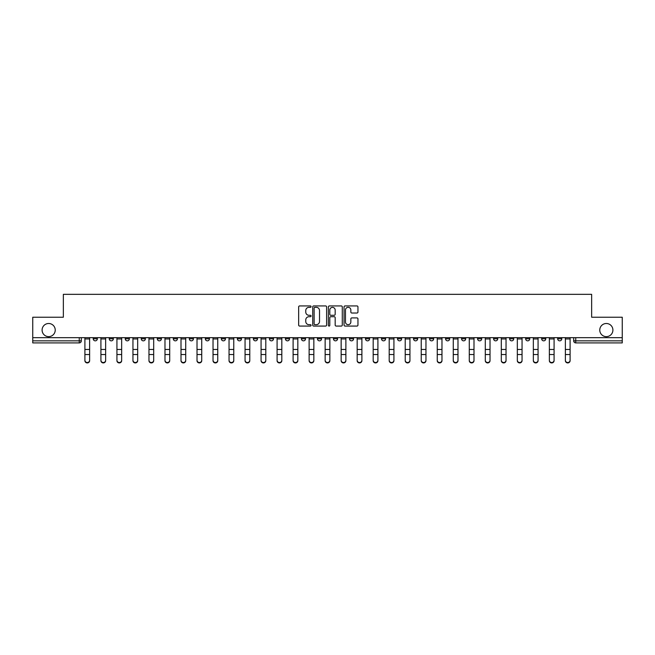 <?xml version="1.0" encoding="UTF-8"?>
<svg xmlns="http://www.w3.org/2000/svg" width="655" height="655" viewBox="0 0 655 655"><rect width="100%" height="100%" fill="white"/><g stroke="black" fill="none" stroke-linecap="round" stroke-linejoin="round"><path stroke-width="0.98" d="M311.076 306.63A0.704 0.704 0 0 0 310.372 305.926L299.662 305.926A1.007 1.007 0 0 0 298.655 306.933L298.655 325.068A1.007 1.007 0 0 0 299.662 326.075L310.372 326.075A0.704 0.704 0 0 0 311.076 325.371A0.704 0.704 0 0 0 310.372 324.667L308.98 324.667A3.226 3.226 0 0 1 305.762 321.441L305.762 319.927A3.226 3.226 0 0 1 308.98 316.709L310.372 316.709A0.704 0.704 0 0 0 311.076 315.997A0.704 0.704 0 0 0 310.372 315.292L308.98 315.292A3.226 3.226 0 0 1 305.762 312.067L305.762 310.56A3.226 3.226 0 0 1 308.98 307.334L310.372 307.334A0.704 0.704 0 0 0 311.076 306.63M599.767 330.063A6.575 6.575 0 0 0 606.333 336.637A6.575 6.575 0 0 0 612.908 330.063A6.575 6.575 0 0 0 606.333 323.496A6.575 6.575 0 0 0 599.767 330.063M42.092 330.063A6.575 6.575 0 0 0 48.666 336.637A6.575 6.575 0 0 0 55.233 330.063A6.575 6.575 0 0 0 48.666 323.496A6.575 6.575 0 0 0 42.092 330.063M525.646 337.661L525.646 338.791L529.748 338.791A2.055 2.055 0 0 1 527.693 340.846A2.055 2.055 0 0 1 525.646 338.791L525.646 337.661M509.631 337.661L509.631 338.791L513.733 338.791A2.055 2.055 0 0 1 511.678 340.846A2.055 2.055 0 0 1 509.631 338.791L509.631 337.661M413.534 337.661L413.534 338.791L417.636 338.791A2.055 2.055 0 0 1 415.589 340.846A2.055 2.055 0 0 1 413.534 338.791L413.534 337.661M397.519 337.661L397.519 338.791L401.621 338.791A2.055 2.055 0 0 1 399.575 340.846A2.055 2.055 0 0 1 397.519 338.791L397.519 337.661M381.505 337.661L381.505 338.791L385.607 338.791A2.055 2.055 0 0 1 383.552 340.846A2.055 2.055 0 0 1 381.505 338.791L381.505 337.661M349.467 337.661L349.467 338.791L353.577 338.791A2.055 2.055 0 0 1 351.522 340.846A2.055 2.055 0 0 1 349.467 338.791L349.467 337.661M317.438 338.791L317.438 337.661L317.438 338.791A2.055 2.055 0 0 0 319.493 340.846A2.055 2.055 0 0 1 317.438 338.791L321.548 338.791A2.055 2.055 0 0 1 319.493 340.846A2.055 2.055 0 0 0 321.548 338.791L321.548 337.661L321.548 338.791M301.423 338.791L301.423 337.661L301.423 338.791A2.055 2.055 0 0 0 303.478 340.846A2.055 2.055 0 0 1 301.423 338.791L305.533 338.791A2.055 2.055 0 0 1 303.478 340.846M285.408 338.791L285.408 337.661L285.408 338.791A2.055 2.055 0 0 0 287.463 340.846A2.055 2.055 0 0 1 285.408 338.791L289.518 338.791A2.055 2.055 0 0 1 287.463 340.846A2.055 2.055 0 0 0 289.518 338.791L289.518 337.661L289.518 338.791M269.393 337.661L269.393 338.791L273.495 338.791A2.055 2.055 0 0 1 271.448 340.846A2.055 2.055 0 0 1 269.393 338.791L269.393 337.661M253.379 337.661L253.379 338.791L257.481 338.791A2.055 2.055 0 0 1 255.425 340.846A2.055 2.055 0 0 1 253.379 338.791L253.379 337.661M237.364 337.661L237.364 338.791L241.466 338.791A2.055 2.055 0 0 1 239.411 340.846A2.055 2.055 0 0 1 237.364 338.791L237.364 337.661M221.341 338.791L221.341 337.661L221.341 338.791A2.055 2.055 0 0 0 223.396 340.846A2.055 2.055 0 0 1 221.341 338.791L225.451 338.791A2.055 2.055 0 0 1 223.396 340.846M189.311 338.791L189.311 337.661L189.311 338.791A2.055 2.055 0 0 0 191.366 340.846A2.055 2.055 0 0 1 189.311 338.791L193.422 338.791A2.055 2.055 0 0 1 191.366 340.846A2.055 2.055 0 0 0 193.422 338.791L193.422 337.661L193.422 338.791M173.297 338.791L173.297 337.661L173.297 338.791A2.055 2.055 0 0 0 175.352 340.846A2.055 2.055 0 0 1 173.297 338.791L177.407 338.791A2.055 2.055 0 0 1 175.352 340.846A2.055 2.055 0 0 0 177.407 338.791L177.407 337.661L177.407 338.791M157.282 338.791L157.282 337.661L157.282 338.791A2.055 2.055 0 0 0 159.337 340.846A2.055 2.055 0 0 1 157.282 338.791L161.392 338.791A2.055 2.055 0 0 1 159.337 340.846A2.055 2.055 0 0 0 161.392 338.791L161.392 337.661L161.392 338.791M141.267 338.791L141.267 337.661L141.267 338.791A2.055 2.055 0 0 0 143.322 340.846A2.055 2.055 0 0 1 141.267 338.791L145.369 338.791A2.055 2.055 0 0 1 143.322 340.846M125.252 338.791L125.252 337.661L125.252 338.791A2.055 2.055 0 0 0 127.307 340.846A2.055 2.055 0 0 1 125.252 338.791L129.354 338.791A2.055 2.055 0 0 1 127.307 340.846A2.055 2.055 0 0 0 129.354 338.791L129.354 337.661L129.354 338.791M109.238 338.791L109.238 337.661L109.238 338.791A2.055 2.055 0 0 0 111.284 340.846A2.055 2.055 0 0 1 109.238 338.791L113.34 338.791A2.055 2.055 0 0 1 111.284 340.846A2.055 2.055 0 0 0 113.34 338.791L113.34 337.661L113.34 338.791M356.95 313.024A1.007 1.007 0 0 0 357.957 312.017L357.957 306.933A1.007 1.007 0 0 0 356.95 305.926L345.062 305.926A1.007 1.007 0 0 0 344.055 306.933L344.055 325.068A1.007 1.007 0 0 0 345.062 326.075L356.95 326.075A1.007 1.007 0 0 0 357.957 325.068L357.957 318.919A1.007 1.007 0 0 0 356.95 317.912L351.858 317.912A1.007 1.007 0 0 0 350.851 318.919L350.851 321.973A2.694 2.694 0 0 1 348.157 324.667A2.694 2.694 0 0 1 345.463 321.973L345.463 310.028A2.694 2.694 0 0 1 348.157 307.334A2.694 2.694 0 0 1 350.851 310.028L350.851 312.017A1.007 1.007 0 0 0 351.858 313.024L356.95 313.024M32.75 337.661L32.75 317.233L63.347 317.233L63.347 294.341L591.653 294.341L591.653 317.233L622.25 317.233L622.25 337.661L32.75 337.661L32.75 340.846L81.31 340.846L81.31 337.661L81.31 340.846A2.055 2.055 0 0 1 79.255 342.901L32.75 342.901L32.75 340.846M326.616 306.933A1.007 1.007 0 0 0 325.609 305.926L313.72 305.926A1.007 1.007 0 0 0 312.713 306.933L312.713 325.068A1.007 1.007 0 0 0 313.72 326.075L325.609 326.075A1.007 1.007 0 0 0 326.616 325.068L326.616 306.933M329.391 305.926L341.28 305.926A1.007 1.007 0 0 1 342.287 306.933L342.287 325.068A1.007 1.007 0 0 1 341.28 326.075L336.195 326.075A1.007 1.007 0 0 1 335.18 325.068L335.18 317.716A1.007 1.007 0 0 0 334.173 316.709L330.8 316.709A1.007 1.007 0 0 0 329.793 317.716L329.793 325.371A0.704 0.704 0 0 1 329.088 326.075A0.704 0.704 0 0 1 328.384 325.371L328.384 306.933A1.007 1.007 0 0 1 329.391 305.926M573.69 337.661L573.69 340.846L622.25 340.846L622.25 342.901L575.745 342.901A2.055 2.055 0 0 1 573.69 340.846M622.25 337.661L622.25 340.846M561.777 337.661L561.777 338.791A2.055 2.055 0 0 1 559.73 340.846A2.055 2.055 0 0 1 557.675 338.791L561.777 338.791M557.675 337.661L557.675 338.791M545.762 337.661L545.762 338.791A2.055 2.055 0 0 1 543.716 340.846A2.055 2.055 0 0 1 541.66 338.791L545.762 338.791M541.66 337.661L541.66 338.791M529.748 337.661L529.748 338.791M513.733 337.661L513.733 338.791L513.733 337.661M497.718 337.661L497.718 338.791A2.055 2.055 0 0 1 495.663 340.846A2.055 2.055 0 0 1 493.608 338.791L497.718 338.791M493.608 337.661L493.608 338.791M481.703 337.661L481.703 338.791A2.055 2.055 0 0 1 479.648 340.846A2.055 2.055 0 0 1 477.593 338.791L481.703 338.791M477.593 337.661L477.593 338.791M465.689 337.661L465.689 338.791A2.055 2.055 0 0 1 463.634 340.846A2.055 2.055 0 0 1 461.578 338.791L465.689 338.791M461.578 337.661L461.578 338.791M449.674 337.661L449.674 338.791A2.055 2.055 0 0 1 447.619 340.846A2.055 2.055 0 0 1 445.564 338.791L449.674 338.791M445.564 337.661L445.564 338.791M433.659 337.661L433.659 338.791A2.055 2.055 0 0 1 431.604 340.846A2.055 2.055 0 0 1 429.549 338.791L433.659 338.791M429.549 337.661L429.549 338.791M417.636 337.661L417.636 338.791A2.055 2.055 0 0 1 415.589 340.846M401.621 337.661L401.621 338.791M385.607 338.791L385.607 337.661L385.607 338.791A2.055 2.055 0 0 1 383.552 340.846M369.592 337.661L369.592 338.791A2.055 2.055 0 0 1 367.537 340.846A2.055 2.055 0 0 1 365.482 338.791A2.055 2.055 0 0 0 367.537 340.846A2.055 2.055 0 0 0 369.592 338.791L365.482 338.791L365.482 337.661M353.577 338.791L353.577 337.661L353.577 338.791A2.055 2.055 0 0 1 351.522 340.846M337.562 337.661L337.562 338.791A2.055 2.055 0 0 1 335.507 340.846A2.055 2.055 0 0 1 333.452 338.791A2.055 2.055 0 0 0 335.507 340.846M333.452 337.661L333.452 338.791L337.562 338.791M305.533 337.661L305.533 338.791L305.533 337.661M273.495 338.791L273.495 337.661L273.495 338.791A2.055 2.055 0 0 1 271.448 340.846M257.481 338.791L257.481 337.661L257.481 338.791A2.055 2.055 0 0 1 255.425 340.846M241.466 338.791L241.466 337.661L241.466 338.791A2.055 2.055 0 0 1 239.411 340.846M225.451 337.661L225.451 338.791L225.451 337.661M209.436 338.791L209.436 337.661L209.436 338.791A2.055 2.055 0 0 1 207.381 340.846A2.055 2.055 0 0 1 205.326 338.791L209.436 338.791A2.055 2.055 0 0 1 207.381 340.846M205.326 337.661L205.326 338.791M145.369 337.661L145.369 338.791L145.369 337.661M97.325 337.661L97.325 338.791A2.055 2.055 0 0 1 95.27 340.846A2.055 2.055 0 0 1 93.223 338.791A2.055 2.055 0 0 0 95.27 340.846A2.055 2.055 0 0 0 97.325 338.791L97.325 337.661M93.223 337.661L93.223 338.791L97.325 338.791M79.255 337.661L79.255 342.901A2.055 2.055 0 0 0 81.31 340.846M314.826 307.334A0.704 0.704 0 0 0 314.122 308.038L314.122 323.963A0.704 0.704 0 0 0 314.826 324.667L316.291 324.667A3.226 3.226 0 0 0 319.517 321.441L319.517 310.56A3.226 3.226 0 0 0 316.291 307.334L314.826 307.334M335.18 310.077A2.694 2.694 0 0 0 332.486 307.383A2.694 2.694 0 0 0 329.793 310.077L329.793 314.285A1.007 1.007 0 0 0 330.8 315.292L334.173 315.292A1.007 1.007 0 0 0 335.18 314.285L335.18 310.077M84.904 360.659L84.904 360.266A2.358 2.252 0 0 0 87.262 362.518A2.358 2.252 0 0 0 89.629 360.266L89.629 360.659A2.358 2.252 180 0 1 87.262 362.919A2.358 2.252 180 0 1 84.904 360.659L84.904 354.936M84.904 337.661L84.904 360.266M89.629 337.661L89.629 360.266M100.919 360.659L100.919 360.266A2.358 2.252 0 0 0 103.277 362.518A2.358 2.252 0 0 0 105.643 360.266L105.643 360.659A2.358 2.252 180 0 1 103.277 362.919A2.358 2.252 180 0 1 100.919 360.659L100.919 354.936M116.934 360.659L116.934 360.266A2.358 2.252 0 0 0 119.3 362.518A2.358 2.252 0 0 0 121.658 360.266L121.658 360.659A2.358 2.252 180 0 1 119.3 362.919A2.358 2.252 180 0 1 116.934 360.659L116.934 354.936M100.919 337.661L100.919 360.266M105.643 337.661L105.643 360.266M116.934 337.661L116.934 360.266M121.658 337.661L121.658 360.266M132.949 360.659L132.949 360.266A2.358 2.252 0 0 0 135.315 362.518A2.358 2.252 0 0 0 137.673 360.266L137.673 360.659A2.358 2.252 180 0 1 135.315 362.919A2.358 2.252 180 0 1 132.949 360.659L132.949 354.936M148.963 360.659L148.963 360.266A2.358 2.252 0 0 0 151.33 362.518A2.358 2.252 0 0 0 153.688 360.266L153.688 360.659A2.358 2.252 180 0 1 151.33 362.919A2.358 2.252 180 0 1 148.963 360.659L148.963 354.936M164.978 360.659L164.978 360.266A2.358 2.252 0 0 0 167.344 362.518A2.358 2.252 0 0 0 169.702 360.266L169.702 360.659A2.358 2.252 180 0 1 167.344 362.919A2.358 2.252 180 0 1 164.978 360.659L164.978 354.936M132.949 337.661L132.949 360.266M137.673 337.661L137.673 360.266M148.963 337.661L148.963 360.266M153.688 337.661L153.688 360.266M164.978 337.661L164.978 360.266M169.702 337.661L169.702 360.266M181.001 360.659L181.001 360.266A2.358 2.252 0 0 0 183.359 362.518A2.358 2.252 0 0 0 185.717 360.266L185.717 360.659A2.358 2.252 180 0 1 183.359 362.919A2.358 2.252 180 0 1 181.001 360.659L181.001 354.936M181.001 337.661L181.001 360.266M185.717 337.661L185.717 360.266M197.016 360.659L197.016 360.266A2.358 2.252 0 0 0 199.374 362.518A2.358 2.252 0 0 0 201.732 360.266L201.732 360.659A2.358 2.252 180 0 1 199.374 362.919A2.358 2.252 180 0 1 197.016 360.659L197.016 354.936M197.016 337.661L197.016 360.266M201.732 337.661L201.732 360.266M213.031 360.659L213.031 360.266A2.358 2.252 0 0 0 215.389 362.518A2.358 2.252 0 0 0 217.755 360.266L217.755 360.659A2.358 2.252 180 0 1 215.389 362.919A2.358 2.252 180 0 1 213.031 360.659L213.031 354.936M213.031 337.661L213.031 360.266M217.755 337.661L217.755 360.266M229.045 360.659L229.045 360.266A2.358 2.252 0 0 0 231.403 362.518A2.358 2.252 0 0 0 233.769 360.266L233.769 360.659A2.358 2.252 180 0 1 231.403 362.919A2.358 2.252 180 0 1 229.045 360.659L229.045 354.936M229.045 337.661L229.045 360.266M233.769 337.661L233.769 360.266M245.06 360.659L245.06 360.266A2.358 2.252 0 0 0 247.418 362.518A2.358 2.252 0 0 0 249.784 360.266L249.784 360.659A2.358 2.252 180 0 1 247.418 362.919A2.358 2.252 180 0 1 245.06 360.659L245.06 354.936M245.06 337.661L245.06 360.266M249.784 337.661L249.784 360.266M261.075 360.659L261.075 360.266A2.358 2.252 0 0 0 263.441 362.518A2.358 2.252 0 0 0 265.799 360.266L265.799 360.659A2.358 2.252 180 0 1 263.441 362.919A2.358 2.252 180 0 1 261.075 360.659L261.075 354.936M261.075 337.661L261.075 360.266M265.799 337.661L265.799 360.266M277.09 360.659L277.09 360.266A2.358 2.252 0 0 0 279.456 362.518A2.358 2.252 0 0 0 281.814 360.266L281.814 360.659A2.358 2.252 180 0 1 279.456 362.919A2.358 2.252 180 0 1 277.09 360.659L277.09 354.936M277.09 337.661L277.09 360.266M281.814 337.661L281.814 360.266M293.104 360.659L293.104 360.266A2.358 2.252 0 0 0 295.471 362.518A2.358 2.252 0 0 0 297.828 360.266L297.828 360.659A2.358 2.252 180 0 1 295.471 362.919A2.358 2.252 180 0 1 293.104 360.659L293.104 354.936M293.104 337.661L293.104 360.266M297.828 337.661L297.828 360.266M309.119 360.659L309.119 360.266A2.358 2.252 0 0 0 311.485 362.518A2.358 2.252 0 0 0 313.843 360.266L313.843 360.659A2.358 2.252 180 0 1 311.485 362.919A2.358 2.252 180 0 1 309.119 360.659L309.119 354.936M309.119 337.661L309.119 360.266M313.843 337.661L313.843 360.266M325.142 360.659L325.142 360.266A2.358 2.252 0 0 0 327.5 362.518A2.358 2.252 0 0 0 329.858 360.266L329.858 360.659A2.358 2.252 180 0 1 327.5 362.919A2.358 2.252 180 0 1 325.142 360.659L325.142 354.936M325.142 337.661L325.142 360.266M329.858 337.661L329.858 360.266M341.157 360.659L341.157 360.266A2.358 2.252 0 0 0 343.515 362.518A2.358 2.252 0 0 0 345.881 360.266L345.881 360.659A2.358 2.252 180 0 1 343.515 362.919A2.358 2.252 180 0 1 341.157 360.659L341.157 354.936M341.157 337.661L341.157 360.266M345.881 337.661L345.881 360.266M357.171 360.659L357.171 360.266A2.358 2.252 0 0 0 359.529 362.518A2.358 2.252 0 0 0 361.896 360.266L361.896 360.659A2.358 2.252 180 0 1 359.529 362.919A2.358 2.252 180 0 1 357.171 360.659L357.171 354.936M357.171 337.661L357.171 360.266M361.896 337.661L361.896 360.266M373.186 360.659L373.186 360.266A2.358 2.252 0 0 0 375.544 362.518A2.358 2.252 0 0 0 377.91 360.266L377.91 360.659A2.358 2.252 180 0 1 375.544 362.919A2.358 2.252 180 0 1 373.186 360.659L373.186 354.936M373.186 337.661L373.186 360.266M377.91 337.661L377.91 360.266M389.201 360.659L389.201 360.266A2.358 2.252 0 0 0 391.559 362.518A2.358 2.252 0 0 0 393.925 360.266L393.925 360.659A2.358 2.252 180 0 1 391.559 362.919A2.358 2.252 180 0 1 389.201 360.659L389.201 354.936M389.201 337.661L389.201 360.266M393.925 337.661L393.925 360.266M405.216 360.659L405.216 360.266A2.358 2.252 0 0 0 407.582 362.518A2.358 2.252 0 0 0 409.94 360.266L409.94 360.659A2.358 2.252 180 0 1 407.582 362.919A2.358 2.252 180 0 1 405.216 360.659L405.216 354.936M405.216 337.661L405.216 360.266M409.94 337.661L409.94 360.266M421.231 360.659L421.231 360.266A2.358 2.252 0 0 0 423.597 362.518A2.358 2.252 0 0 0 425.955 360.266L425.955 360.659A2.358 2.252 180 0 1 423.597 362.919A2.358 2.252 180 0 1 421.231 360.659L421.231 354.936M421.231 337.661L421.231 360.266M425.955 337.661L425.955 360.266M437.245 360.659L437.245 360.266A2.358 2.252 0 0 0 439.611 362.518A2.358 2.252 0 0 0 441.969 360.266L441.969 360.659A2.358 2.252 180 0 1 439.611 362.919A2.358 2.252 180 0 1 437.245 360.659L437.245 354.936M437.245 337.661L437.245 360.266M441.969 337.661L441.969 360.266M453.268 360.659L453.268 360.266A2.358 2.252 0 0 0 455.626 362.518A2.358 2.252 0 0 0 457.984 360.266L457.984 360.659A2.358 2.252 180 0 1 455.626 362.919A2.358 2.252 180 0 1 453.268 360.659L453.268 354.936M453.268 337.661L453.268 360.266M457.984 337.661L457.984 360.266M469.283 360.659L469.283 360.266A2.358 2.252 0 0 0 471.641 362.518A2.358 2.252 0 0 0 473.999 360.266L473.999 360.659A2.358 2.252 180 0 1 471.641 362.919A2.358 2.252 180 0 1 469.283 360.659L469.283 354.936M469.283 337.661L469.283 360.266M473.999 337.661L473.999 360.266M485.298 360.659L485.298 360.266A2.358 2.252 0 0 0 487.656 362.518A2.358 2.252 0 0 0 490.022 360.266L490.022 360.659A2.358 2.252 180 0 1 487.656 362.919A2.358 2.252 180 0 1 485.298 360.659L485.298 354.936M485.298 337.661L485.298 360.266M490.022 337.661L490.022 360.266M501.312 360.659L501.312 360.266A2.358 2.252 0 0 0 503.67 362.518A2.358 2.252 0 0 0 506.037 360.266L506.037 360.659A2.358 2.252 180 0 1 503.67 362.919A2.358 2.252 180 0 1 501.312 360.659L501.312 354.936M501.312 337.661L501.312 360.266M506.037 337.661L506.037 360.266M517.327 360.659L517.327 360.266A2.358 2.252 0 0 0 519.685 362.518A2.358 2.252 0 0 0 522.051 360.266L522.051 360.659A2.358 2.252 180 0 1 519.685 362.919A2.358 2.252 180 0 1 517.327 360.659L517.327 354.936M517.327 337.661L517.327 360.266M522.051 337.661L522.051 360.266M533.342 360.659L533.342 360.266A2.358 2.252 0 0 0 535.7 362.518A2.358 2.252 0 0 0 538.066 360.266L538.066 360.659A2.358 2.252 180 0 1 535.7 362.919A2.358 2.252 180 0 1 533.342 360.659L533.342 354.936M533.342 337.661L533.342 360.266M538.066 337.661L538.066 360.266M549.357 360.659L549.357 360.266A2.358 2.252 0 0 0 551.723 362.518A2.358 2.252 0 0 0 554.081 360.266L554.081 360.659A2.358 2.252 180 0 1 551.723 362.919A2.358 2.252 180 0 1 549.357 360.659L549.357 354.936M549.357 337.661L549.357 360.266M554.081 337.661L554.081 360.266M565.371 360.659L565.371 360.266A2.358 2.252 0 0 0 567.738 362.518A2.358 2.252 0 0 0 570.096 360.266L570.096 360.659A2.358 2.252 180 0 1 567.738 362.919A2.358 2.252 180 0 1 565.371 360.659L565.371 354.936M565.371 337.661L565.371 360.266M570.096 337.661L570.096 360.266M575.745 337.661L575.745 342.901M89.629 338.946L84.904 338.946M89.629 349.459L84.904 349.459M89.629 354.543L84.904 354.543M105.643 338.946L100.919 338.946M105.643 349.459L100.919 349.459M105.643 354.543L100.919 354.543M121.658 338.946L116.934 338.946M121.658 349.459L116.934 349.459M121.658 354.543L116.934 354.543M137.673 338.946L132.949 338.946M137.673 349.459L132.949 349.459M137.673 354.543L132.949 354.543M153.688 338.946L148.963 338.946M153.688 349.459L148.963 349.459M153.688 354.543L148.963 354.543M169.702 338.946L164.978 338.946M169.702 349.459L164.978 349.459M169.702 354.543L164.978 354.543M185.717 338.946L181.001 338.946M185.717 349.459L181.001 349.459M185.717 354.543L181.001 354.543M201.732 338.946L197.016 338.946M201.732 349.459L197.016 349.459M201.732 354.543L197.016 354.543M217.755 338.946L213.031 338.946M217.755 349.459L213.031 349.459M217.755 354.543L213.031 354.543M233.769 338.946L229.045 338.946M233.769 349.459L229.045 349.459M233.769 354.543L229.045 354.543M249.784 338.946L245.06 338.946M249.784 349.459L245.06 349.459M249.784 354.543L245.06 354.543M265.799 338.946L261.075 338.946M265.799 349.459L261.075 349.459M265.799 354.543L261.075 354.543M281.814 338.946L277.09 338.946M281.814 349.459L277.09 349.459M281.814 354.543L277.09 354.543M297.828 338.946L293.104 338.946M297.828 349.459L293.104 349.459M297.828 354.543L293.104 354.543M313.843 338.946L309.119 338.946M313.843 349.459L309.119 349.459M313.843 354.543L309.119 354.543M329.858 338.946L325.142 338.946M329.858 349.459L325.142 349.459M329.858 354.543L325.142 354.543M345.881 338.946L341.157 338.946M345.881 349.459L341.157 349.459M345.881 354.543L341.157 354.543M361.896 338.946L357.171 338.946M361.896 349.459L357.171 349.459M361.896 354.543L357.171 354.543M377.91 338.946L373.186 338.946M377.91 349.459L373.186 349.459M377.91 354.543L373.186 354.543M393.925 338.946L389.201 338.946M393.925 349.459L389.201 349.459M393.925 354.543L389.201 354.543M409.94 338.946L405.216 338.946M409.94 349.459L405.216 349.459M409.94 354.543L405.216 354.543M425.955 338.946L421.231 338.946M425.955 349.459L421.231 349.459M425.955 354.543L421.231 354.543M441.969 338.946L437.245 338.946M441.969 349.459L437.245 349.459M441.969 354.543L437.245 354.543M457.984 338.946L453.268 338.946M457.984 349.459L453.268 349.459M457.984 354.543L453.268 354.543M473.999 338.946L469.283 338.946M473.999 349.459L469.283 349.459M473.999 354.543L469.283 354.543M490.022 338.946L485.298 338.946M490.022 349.459L485.298 349.459M490.022 354.543L485.298 354.543M506.037 338.946L501.312 338.946M506.037 349.459L501.312 349.459M506.037 354.543L501.312 354.543M522.051 338.946L517.327 338.946M522.051 349.459L517.327 349.459M522.051 354.543L517.327 354.543M538.066 338.946L533.342 338.946M538.066 349.459L533.342 349.459M538.066 354.543L533.342 354.543M554.081 338.946L549.357 338.946M554.081 349.459L549.357 349.459M554.081 354.543L549.357 354.543M570.096 338.946L565.371 338.946M570.096 349.459L565.371 349.459M570.096 354.543L565.371 354.543"/></g></svg>
